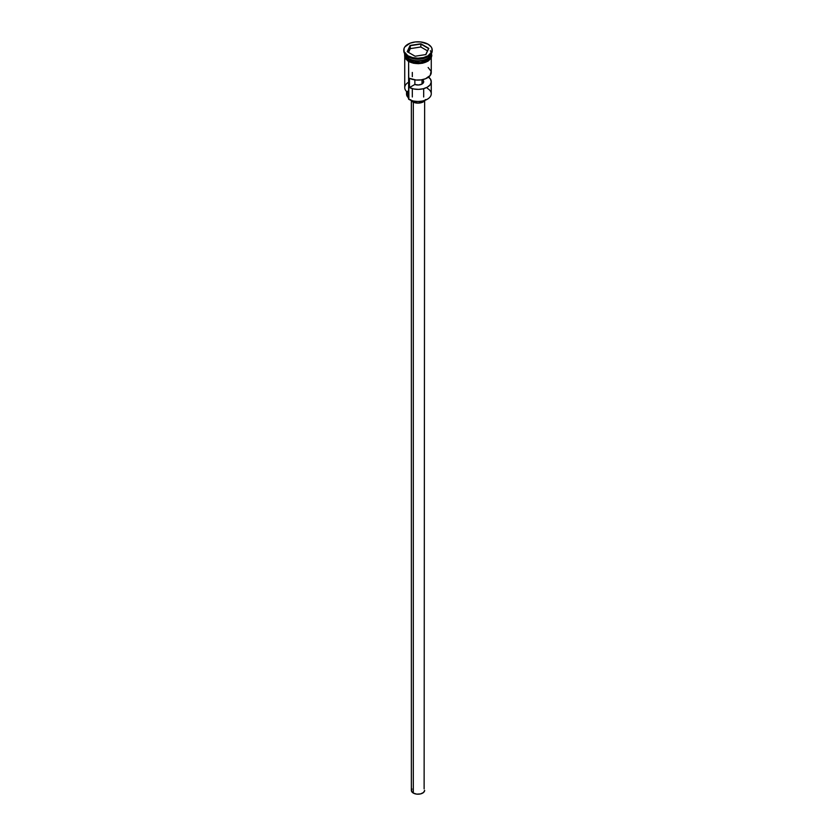 <?xml version="1.0" encoding="UTF-8"?>
<svg xmlns="http://www.w3.org/2000/svg" width="836" height="836" viewBox="0 0 836 836"><rect width="100%" height="100%" fill="white"/><g stroke="black" fill="none" stroke-linecap="round" stroke-linejoin="round"><path stroke-width="1.25" d="M427.384 88.376A13.261 7.66 180 0 1 427.384 99.212A13.261 7.66 180 0 1 408.616 99.212L408.888 99.359A12.885 7.44 0 0 0 427.112 99.359A12.885 7.44 0 0 0 427.248 99.285M427.384 99.212L422.932 100.978L418 101.543L413.068 100.978L408.616 99.212A13.261 7.66 0 0 0 423.079 100.863A13.261 7.66 0 0 0 431.261 93.789L431.261 81.729A13.261 7.66 180 0 1 423.601 88.668A13.261 7.66 180 0 1 409.462 87.581L409.462 78.302A13.261 7.66 0 0 0 423.601 79.389A13.261 7.66 0 0 0 431.261 72.439L431.261 57.841M422.023 79.744L422.023 84.049L423.653 82.053L422.744 79.598L423.716 79.347L422.744 79.911A5.685 3.281 180 0 1 423.685 81.729A5.685 3.281 180 0 1 420.696 84.614A5.685 3.281 180 0 1 414.865 84.467L418.575 84.99L422.023 84.049L422.023 79.744M413.308 102.18L413.308 793.082A6.636 3.825 0 0 0 420.539 793.907A6.636 3.825 0 0 0 424.636 790.375L423.518 792.497L420.539 793.907L416.704 794.127L413.308 793.082L413.308 102.18M410.925 100.32A7.576 4.379 0 0 0 412.639 101.835L412.639 100.863L412.639 101.835A7.576 4.379 0 0 0 425.075 100.32M405.679 55.939A13.073 7.545 0 0 0 408.752 58.75L408.752 58.593A13.073 7.545 180 0 0 427.311 58.551A13.073 7.545 180 0 1 408.752 58.593L408.616 60.526A13.261 7.66 0 0 0 423.079 62.188A13.261 7.66 0 0 0 431.261 55.113L430.258 58.039L427.384 60.526L420.592 62.627L412.921 62.188L408.616 60.526L408.616 58.98A13.261 7.66 180 0 1 404.739 53.734M403.788 50.003L403.788 50.777A14.212 8.203 0 0 0 407.947 56.576L407.947 55.803A14.212 8.203 180 0 1 403.788 50.003A14.212 8.203 180 0 1 412.566 42.427A14.212 8.203 180 0 1 428.053 44.203L420.769 41.957L415.231 41.957L410.1 43.179L404.864 46.868L404.06 48.404L404.06 51.602L407.947 55.803L412.566 57.59L418 58.206L423.434 57.59L428.053 55.803L431.94 51.602L431.94 48.404L431.136 46.868L428.053 44.203A14.212 8.203 180 0 1 432.212 50.003A14.212 8.203 180 0 1 423.434 57.59A14.212 8.203 180 0 1 407.947 55.803L408.616 56.963A13.261 7.66 0 0 0 427.384 56.963L428.053 56.576A14.212 8.203 180 0 1 407.947 56.576A14.212 8.203 0 0 0 423.434 58.363A14.212 8.203 0 0 0 432.212 50.777A14.212 8.203 0 0 0 432.202 50.39A14.212 8.203 180 0 1 428.053 56.576M404.739 57.841L404.739 87.602A13.261 7.66 0 0 0 408.616 93.015L408.616 61.53L408.888 99.359M428.555 77.079A13.261 7.66 180 0 1 431.261 81.729M431.261 53.734A13.261 7.66 180 0 1 422.943 60.673A13.261 7.66 180 0 1 408.616 58.98L408.752 58.75A13.073 7.545 0 0 0 430.321 55.939M427.708 56.775A13.261 7.66 180 0 1 408.616 56.963L408.616 58.52A13.261 7.66 0 0 0 422.504 60.307A13.261 7.66 0 0 0 431.209 53.807A13.261 7.66 0 0 1 422.504 60.307A13.261 7.66 0 0 1 408.616 58.52L407.947 56.576A14.212 8.203 180 0 1 403.798 50.39M431.073 53.525A13.355 7.712 180 0 1 424.364 61.895A13.355 7.712 180 0 1 408.553 60.568L408.553 61.341A13.355 7.712 0 0 0 423.047 63.024A13.355 7.712 0 0 0 431.355 55.97M410.58 62.303L408.323 61.362L408.553 60.568L405.659 58.06L404.896 53.608M420.884 43.785L428.784 48.342L425.89 54.559L415.116 56.231L407.216 51.675L410.11 45.447L420.884 43.785L410.11 45.447L407.216 51.675L415.116 56.231L425.89 54.559L428.784 48.342L420.884 43.785L420.832 46.994L410.267 48.634L408.511 52.417L410.267 48.634L410.267 45.698L410.267 48.634L420.832 46.994L420.832 44.057L428.565 48.53L425.754 54.58L428.784 48.342L420.884 43.785M404.791 53.807A13.261 7.66 0 0 0 408.616 58.52M404.739 55.113A13.261 7.66 0 0 0 408.616 60.526L405.742 58.039L404.739 53.567M431.104 53.608L430.341 58.06L425.419 61.53L420.602 62.679L415.398 62.679L408.553 60.568M412.89 63.013L418 63.599L423.11 63.013M425.419 62.303L429.108 60.171M430.341 58.833L431.355 55.887M404.645 55.887L405.659 58.833M408.616 56.963L407.947 56.576M408.616 98.345A5.685 3.281 0 0 0 407.989 97.331L407.989 92.629L407.989 97.331L406.536 94.259L407.738 91.155M408.616 82.189A13.261 7.66 180 0 0 408.616 93.015L408.616 99.212M406.536 91.458L406.536 94.102A11.464 6.615 0 0 0 407.989 97.331L408.7 98.752M408.752 58.75A13.073 7.545 0 0 0 427.76 58.426M430.321 50.724A13.261 7.66 180 0 1 425.305 59.962A13.261 7.66 180 0 1 408.616 58.98M428.147 76.797L430.561 79.253L431.251 82.053L430.143 84.802L427.384 87.143L423.34 88.731L418.564 89.379L413.726 88.971L409.462 87.581L409.462 78.302L416.109 80.026L421.01 79.901L425.493 78.762L430.143 75.522L431.125 71.353L428.147 67.507M409.462 87.581L414.865 84.467L409.462 87.581M414.865 79.88L414.865 84.467L414.865 79.88M425.43 99.599L423.361 101.835L418 103.121L412.639 101.835L410.57 99.599M411.364 100.863L411.364 790.375A6.636 3.825 0 0 0 413.308 793.082L411.5 791.117L411.876 788.902M424.124 788.902L424.636 100.863M407.435 51.79L410.267 45.698L420.832 44.057L410.11 45.447L407.435 51.79M427.489 50.839L420.832 46.994L427.489 50.839M412.315 72.439L412.315 76.651M412.315 88.647L412.315 96.997M431.261 53.567L431.261 55.113M432.212 50.003L432.212 50.777M431.418 53.483L431.836 55.636L431.177 57.997L428.032 61.153L422.64 63.212L418.272 63.682L413.548 63.254L408.313 61.362L404.781 57.924L404.582 53.483M423.685 88.647L423.685 96.997"/></g></svg>
